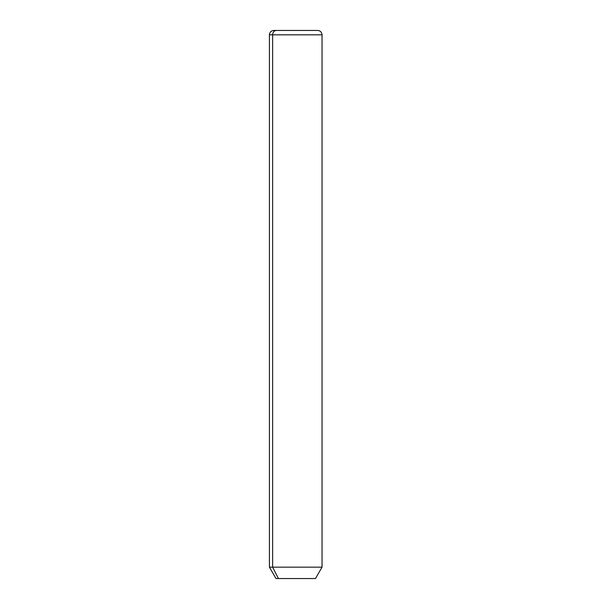 <?xml version="1.0" encoding="UTF-8"?>
<svg xmlns="http://www.w3.org/2000/svg" width="609" height="609" viewBox="0 0 609 609"><rect width="100%" height="100%" fill="white"/><g stroke="black" fill="none" stroke-linecap="round" stroke-linejoin="round"><path stroke-width="0.91" d="M315.462 578.55L278.412 578.55L272.642 567.162L322.039 567.162L272.642 567.162L278.412 578.55L275.999 578.55L269.422 567.162L272.642 567.162L272.642 34.835L322.039 34.835L272.642 34.835L272.642 567.162L269.422 567.162L269.422 34.835L272.642 34.835L269.422 34.835C269.68 32.17 271.142 30.709 273.806 30.45L276.494 30.45A4.385 3.844 90 0 0 272.642 34.835A4.385 3.844 -90 0 1 276.494 30.45L317.654 30.45C320.319 30.709 321.78 32.17 322.039 34.835L322.039 567.162L315.462 578.55M278.412 578.55L313.049 578.55M314.967 30.45L273.806 30.45"/></g></svg>
